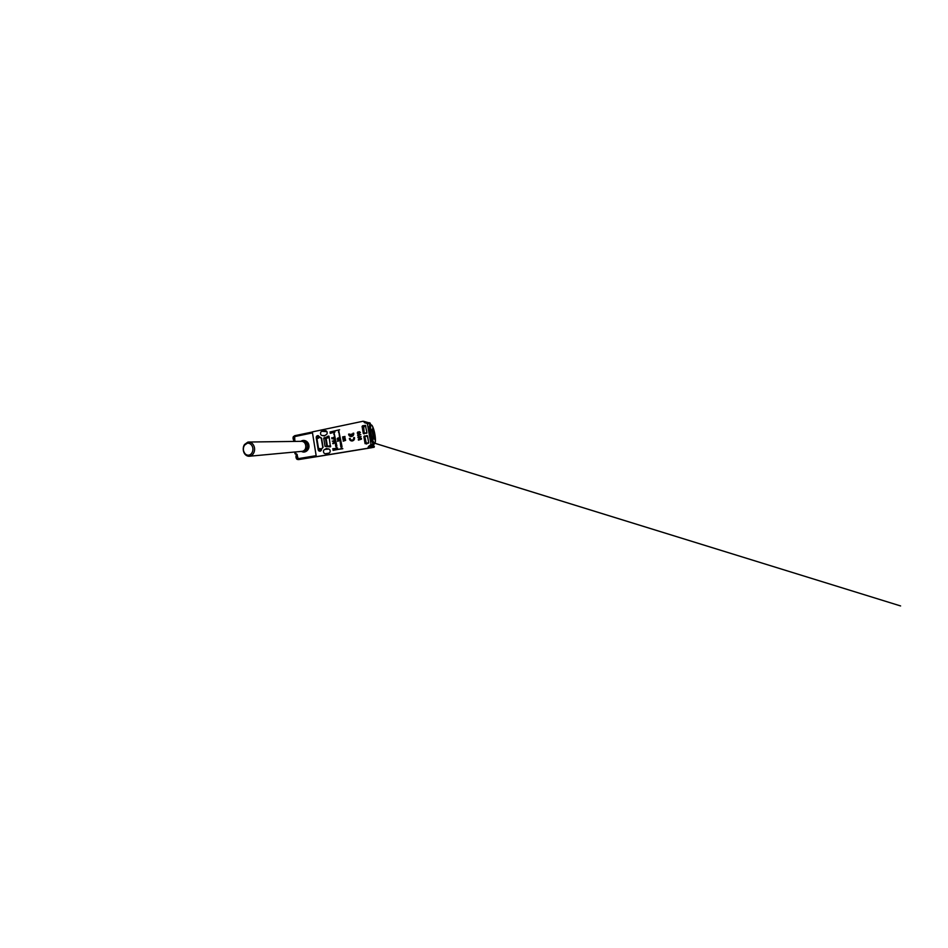 <?xml version="1.0" encoding="UTF-8"?>
<svg xmlns="http://www.w3.org/2000/svg" width="948" height="948" viewBox="0 0 948 948"><rect width="100%" height="100%" fill="white"/><g stroke="black" fill="none" stroke-linecap="round" stroke-linejoin="round"><path stroke-width="1.42" d="M340.107 452.883L332.558 454.116L340.107 452.871M373.014 446.97L374.413 446.769L373.275 444.991M341.375 452.67L368.831 448.179M366.983 448.499L368.938 448.167M322.687 435.523L322.474 435.547C320.14 435.713 319.784 431.672 322.095 431.293L325.271 430.676C327.534 430.57 327.925 434.468 325.685 434.931L324.299 435.985L322.687 435.523L325.105 435.618M321.479 449.115C321.55 450.229 321.099 450.928 320.116 451.201L320.045 451.212C319.061 451.236 318.433 450.727 318.173 449.696L316.241 437.739C316.17 436.637 316.62 435.938 317.592 435.63L321.597 438.177L323.09 447.326L321.479 449.115M372.351 430.83L371.971 429.551M328.92 436.151L328.221 436.127L329.027 436.4L330.449 446.816M372.848 445.24L372.232 447.61L367.765 448.25L368.559 446.437L371.841 445.856M349.35 438.509C349.622 440.121 350.547 440.939 352.135 440.986C353.936 440.595 354.718 439.445 354.457 437.561L353.628 437.715C353.853 439.043 353.331 439.848 352.052 440.121C350.95 440.085 350.322 439.493 350.168 438.355L349.445 438.509C349.682 440.026 350.547 440.856 352.028 440.986M348.603 434.148C348.876 435.665 349.765 436.471 351.27 436.554C353.106 436.21 353.924 435.085 353.699 433.165L352.869 433.319C353.083 434.338 352.739 435.085 351.838 435.559L351.589 434.113L350.879 434.255L351.116 435.689C350.132 435.57 349.563 435.014 349.421 433.994L348.698 434.16C348.935 435.559 349.729 436.364 351.104 436.554M342.038 446.627L338.709 430.57L340.818 446.84L341.683 448.286L341.576 446.698M336.907 446.129L334.075 432.881L335.699 446.342L336.552 447.788L336.445 446.212M345.641 440.346L343.2 441.176L345.108 439.528L342.773 438.663L345.273 438.201L343.223 438.96L345.522 439.647L343.52 440.737L345.641 440.346L343.52 440.737M337.855 441.377L337.5 440.796L339.953 440.346L337.583 441.282M333.009 443.783L332.665 443.202L335.071 442.763L333.009 443.783M329.975 432.027L339.585 429.752L329.975 432.027M330.188 433.343L334.94 432.075L330.188 433.343M337.63 448.238L332.748 448.76L337.63 448.238M342.785 448.748L332.961 450.099L342.785 448.748M357.586 435.12L360.75 434.528L358.356 435.405L358.948 436.056L357.586 435.12L360.75 434.54M369.056 423.685L364.399 422.63L367.338 423.531L371.024 444.517L374.223 443.925M364.305 422.085L363.048 421.244L312.33 431.897L316.324 456.675L367.765 448.25M368.559 446.437L371.024 444.517M325.756 453.665L325.721 453.677C323.292 454.139 322.533 449.897 324.951 449.435L326.456 448.392L327.984 448.914C330.473 448.511 331.089 452.895 328.577 453.203L325.756 453.665M363.925 433.864L363.297 433.426L366.947 432.726L365.395 425.308M365.857 426.541L362.077 426.434L363.297 433.426M362.077 426.434L365.691 425.605M365.513 425.379L362.515 425.794M363.854 436.649L364.577 436.033L363.854 436.649L365.087 443.676L366.141 443.605L364.139 436.673L364.79 436.507L366.438 443.996M364.305 436.021L367.516 435.985L368.748 443.048L365.087 443.676M325.046 446.401L326.764 446.295L325.46 438.355L323.73 438.332L325.046 446.401L329.987 446.852M323.73 438.332L327.688 437.419L324.109 437.739M328.221 436.127L325.982 437.372M361.544 439.102L358.451 440.133L358.344 439.445L360.868 438.094L358.036 437.727L357.929 437.052L361.081 436.459L358.486 437.407L361.389 438.249L358.865 439.588L361.544 439.102L358.865 439.588M357.23 433.011L357.87 431.933L357.751 433.295L358.865 433.473L358.308 432.786L359.174 431.636L360.43 432.442L358.534 433.923L357.23 433.011L357.882 431.968M333.471 441.638L332.25 441.081L333.423 441.377L334.051 440.204L334.822 440.879L334.217 441.804L332.25 441.081M331.93 438.782L331.753 437.727L332.144 438.557L333.352 437.324L334.348 438.047L333.803 438.96L333.376 437.549L333.175 438.806L331.93 438.782L331.753 437.727M337.642 438.118L339.313 437.858L339.005 439.528L337.121 438.96L337.796 438.106M344.977 436.459L344.622 438.047L342.56 437.158L344.977 436.459M324.951 449.435L328.956 449.056M332.179 454.175L316.324 456.675M372.232 447.61L332.144 454.187M363.996 421.516L369.009 423.401M358.534 440.121L358.344 439.445M358.427 439.445L360.868 438.094M360.951 438.106L358.036 437.727M358.119 437.727L357.929 437.052M358.012 437.052L361.081 436.483M358.64 436.104L357.633 435.381M358.948 433.485L358.308 432.786M358.391 432.786L359.174 431.636M358.32 433.923L357.728 433.757M357.811 433.769L357.313 433.011M359.292 433.378L360.145 432.549L359.576 432.039M358.688 432.821L359.458 433.366L360.062 432.549L359.256 432.039L358.688 432.821M342.738 448.44L333.127 450.383M337.583 447.942L332.902 449.056M334.94 432.11L330.295 433.331M339.597 429.776L330.082 432.004M332.772 443.202L335.071 442.775M333.471 441.116L333.945 440.216M334.289 441.567L334.134 440.441M334.004 440.453L334.123 441.578L334.004 440.453M332.807 438.272L333.352 437.324M333.874 438.734L334.099 438.083M334.206 438.083L333.566 437.538M333.163 438.806L332.037 438.782M337.606 440.796L339.953 440.358M338.78 437.763L338.211 438.379M339.017 439.528L338.329 439.125M337.832 439.611L337.121 438.96M337.227 438.971L337.737 438.118M339.55 438.545L338.815 437.988L338.993 439.291L339.55 438.545L338.886 437.988M339.017 439.279L339.455 438.545M337.95 439.374L337.784 438.343M337.666 438.343L337.844 439.374L337.666 438.343M343.212 440.619L345.108 439.528M345.202 439.528L342.868 439.22M342.88 438.663L345.273 438.225M344.373 438.094L342.56 437.158M342.619 436.933L344.053 436.637M344.989 436.483L344.373 436.578M344.231 437.692L344.207 436.969L343.212 437.147L344.231 437.692L344.112 436.969M334.182 434.445L336.587 447.646M334.158 433.023L333.85 434.516M338.827 432.146L341.718 448.155M338.791 430.7L338.472 432.217M351.21 435.701L350.879 434.255M349.421 434.018L348.698 434.16M353.711 433.189L352.964 433.331C353.166 434.338 352.822 435.085 351.933 435.559L351.838 435.559M351.601 434.137L350.961 434.267M354.457 437.585L353.711 437.727C353.936 439.043 353.414 439.848 352.146 440.121L351.992 440.133M350.168 438.379L349.445 438.509M367.516 436.009L364.79 436.507L366.876 435.535M366.947 432.916L366.485 430.084M364.257 433.793L363.617 426.031L363.582 433.449L366.829 433.177M320.175 450.288C321.123 449.53 321.04 448.937 319.926 448.475L319.879 448.487C318.931 449.234 319.014 449.838 320.128 450.288L320.175 450.288M318.232 438.32C319.156 437.597 319.109 437.004 318.066 436.507L317.936 436.53C317.011 437.241 317.07 437.846 318.113 438.332L318.232 438.32M295.456 451.947L295.717 453.642L297.127 454.376L297.802 458.714L316.158 455.68L312.485 432.881L294.354 436.661L295.006 441.413M312.698 431.933L312.485 432.881M300.658 441.401L301.203 441.33C306.595 440.749 307.614 450.62 302.222 451.307L301.571 451.366M247.831 442.135L248.518 442.041C251.433 441.827 254.23 444.754 254.562 448.44C254.929 452.113 252.749 455.668 249.857 456.178L249.537 456.225C247.938 456.379 246.504 455.81 245.259 454.53C242.878 452.078 242.534 447.302 244.548 444.47L247.831 442.135M248.933 455.123C251.481 454.673 253.329 451.426 252.855 448.226C252.405 445.015 249.751 442.704 247.238 443.273L244.466 445.24C242.807 448.226 243.008 451.058 245.07 453.725C246.196 454.886 247.487 455.348 248.933 455.123M370.336 424.574L370.087 424.562C369.092 425.285 369.033 428.449 369.91 434.066C370.846 439.564 372.754 444.351 373.773 444.008L373.974 443.913M369.53 423.815L368.879 423.045M373.405 445.773L373.192 447.456M370.241 423.187L370.443 424.242L370.265 423.282L368.416 422.666M369.258 422.772L370.265 423.282M374.01 447.338L373.654 445.276M367.326 448.44L374.413 446.769M370.099 424.017L367.338 423.531M374.199 443.96L371.426 446.105M318.173 449.696L318.528 449.648C318.789 450.667 319.393 451.153 320.365 451.13L320.365 451.13C319.405 451.153 318.801 450.656 318.552 449.648L316.241 437.739M368.654 446.982L373.062 446.437M366.817 443.937L366.686 443.143L368.701 442.787M368.025 438.936L367.16 435.559M322.095 431.293L326.93 431.684M324.88 430.724L325.946 430.807M330.674 446.401L328.34 446.425M329.205 437.466L327.688 437.419L329.098 436.85M327.949 437.917L326.112 438.272L327.416 446.2L330.579 445.833M373.785 444.268L370.775 445.074M366.995 423.116L370.265 424.313M294.65 440.097L294.141 436.85M294.318 440.832C293.252 440.536 292.588 437.384 293.453 436.696M294.07 436.293L293.916 436.305C292.529 436.518 293.382 441.128 294.792 441.01L295.029 440.962M318.173 435.653L317.912 435.689C316.964 435.985 316.525 436.661 316.596 437.727L316.62 437.739C316.549 436.661 316.988 435.985 317.924 435.689L318.338 435.665M319.429 437.324C319.263 436.364 318.741 435.914 317.853 435.985L316.774 437.68L318.706 449.613C318.955 451.592 321.905 450.893 321.325 448.985L322.794 447.527L321.265 438.154L319.429 437.324M318.706 449.613L316.774 437.68M303.194 441.732C304.711 442.443 305.647 443.7 306.003 445.524C306.24 447.859 305.469 449.601 303.656 450.75M303.016 451.082L303.81 451.07C306.5 450.43 307.756 448.558 307.567 445.442C306.951 442.834 305.446 441.484 303.052 441.413L302.507 441.472M300.931 441.341C303.822 439.054 308.373 441.247 308.894 445.264C309.783 449.802 305.007 453.665 301.464 451.39M295.16 453.748L294.887 452.006M300.089 459.353L298.419 459.602L297.565 458.761L296.937 454.424L298.419 459.602L297.613 458.749M325.46 455.277L299.627 459.425M294.84 440.998L294.627 435.724L312.354 432.015L294.627 435.724L294.769 441.01C293.193 441.176 292.339 436.53 293.916 436.305L294.141 436.27M296.132 453.571L295.658 454.187L297.127 454.376M294.176 436.708L294.449 435.879M296.203 454.128L295.006 453.784L294.733 452.018M297.103 459.306L296.001 457.291C295.847 455.858 296.143 455.004 296.902 454.744L296.143 457.268L297.873 459.425M297.553 458.725L297.044 455.443M297.909 459.448L297.696 459.484C296.866 459.484 296.297 458.749 296.001 457.291L296.416 455.111M374.744 443.19L374.187 443.937C373.18 444.28 371.284 439.493 370.336 433.983C369.459 428.366 369.519 425.202 370.502 424.479L371.32 424.965M373.773 444.008L375.301 442.325L374.863 434.267C374.045 429.574 372.481 425.237 371.45 424.977C370.419 424.645 370.218 428.792 371.118 433.876C372.007 438.96 373.713 443.344 374.673 443.214C375.645 443.154 375.704 438.948 374.863 434.255L372.327 425.865L370.087 424.562M372.837 430.771L374.022 437.455C374.187 439.777 373.939 439.765 373.287 437.431L372.09 430.653C371.924 428.366 372.173 428.401 372.837 430.771L371.995 429.989L373.536 438.486M372.126 430.866L373.311 437.561M373.476 438.284L374.022 437.455M369.139 422.69L369.839 422.891M373.559 444.813L371.817 445.88M329.466 446.33L328.032 446.425M373.891 444.612L374.306 443.901M370.656 424.455L370.04 423.969M368.132 422.595L363.748 421.327M374.981 443.297L900.6 605.95L374.97 443.32M302.768 451.165L303.644 451.082M302.282 441.413L303.052 441.413M301.203 441.33L248.969 442.029M245.07 453.725L245.259 454.53M244.466 445.24L244.548 444.47M301.974 451.343L249.537 456.225"/></g></svg>
